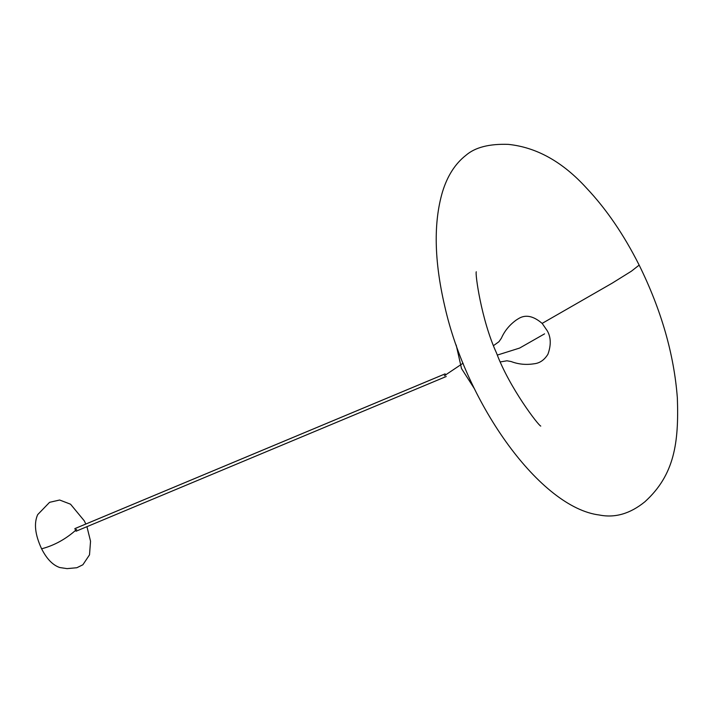 <?xml version="1.0" encoding="UTF-8"?>
<svg xmlns="http://www.w3.org/2000/svg" width="713" height="713" viewBox="0 0 713 713"><rect width="100%" height="100%" fill="white"/><g stroke="black" fill="none" stroke-linecap="round" stroke-linejoin="round"><path stroke-width="1.07" d="M85.827 524.028L84.294 520.846L70.534 504.198L59.651 500.018L49.58 502.326L37.682 514.634C33.761 523.36 35.071 534.75 41.604 548.796C46.746 558.939 52.807 565.186 59.794 567.539L67.067 568.626L76.852 567.735L82.877 564.767L89.517 554.848L90.542 541.229L86.933 526.675M444.359 375.733L463.067 363.211M639.16 265.111C661.299 310.003 674.026 354.263 677.35 397.89C678.945 442.684 674.507 475.001 644.784 501.863C630.105 513.752 614.98 518.137 599.392 515.018C540.463 507.754 466.748 404.859 444.645 305.806C434.19 260.628 433.459 222.697 442.452 192.002C447.354 175.933 455.179 163.705 465.937 155.3C475.099 147.359 489.216 143.723 508.298 144.374C536.568 147.288 562.628 161.842 586.478 188.036C606.326 209.061 623.893 234.755 639.16 265.111L631.397 271.198L612.2 283.15L542.138 323.399M76.665 529.411C66.033 539.001 54.348 545.463 41.604 548.796M445.67 375.19L445.037 373.915L74.838 528.636L75.48 529.911M497.371 355.065L519.634 348.06L544.572 333.853M456.186 345.021L461.525 368.585L474.528 388.906M540.766 426.08C538.841 426.026 509.43 387.863 496.498 352.98C481.204 319.656 475.001 273.043 476.275 271.769M445.126 373.862L74.927 528.583M76.033 531.23L446.222 376.509M500.366 361.919L506.952 360.787L511.123 361.536C518.351 364.298 525.989 365.047 534.019 363.79C539.688 363.22 544.322 360.038 547.914 354.263C551.211 345.101 551.006 337.285 547.281 330.814L542.236 323.497C533.386 315.859 525.445 314.255 518.404 318.693L516.31 320.003C509.545 324.878 504.572 330.939 501.382 338.203L498.975 341.696L493.539 345.6"/></g></svg>
